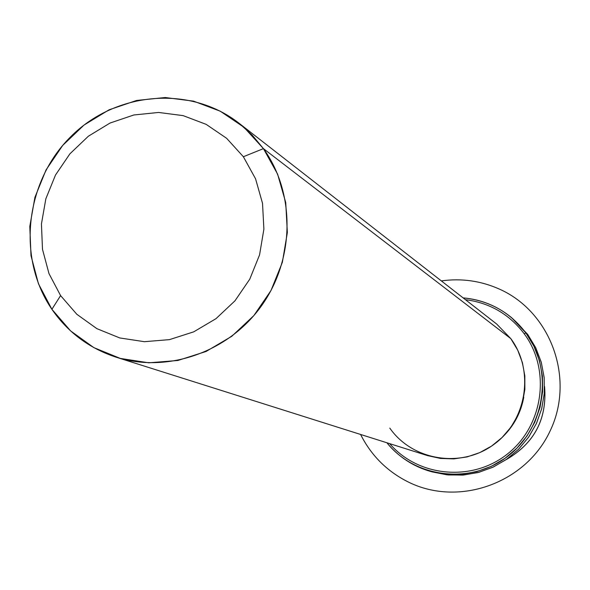 <?xml version="1.0" encoding="UTF-8"?>
<svg xmlns="http://www.w3.org/2000/svg" width="590" height="590" viewBox="0 0 590 590"><rect width="100%" height="100%" fill="white"/><g stroke="black" fill="none" stroke-linecap="round" stroke-linejoin="round"><path stroke-width="0.89" d="M523.758 397.254C520.97 412.454 514.111 425.508 503.167 436.423C514.111 425.508 520.97 412.454 523.758 397.254M389.798 428.111C412.513 460.709 461.395 468.644 493.941 444.403C526.841 420.648 534.702 370.763 510.822 338.645L263.435 148.628L252.137 135.044L239.09 123.273C190.105 84.864 115.463 91.531 70.498 136.939C25.163 181.963 16.69 257.992 51.891 309.293C67.961 332.443 89.363 348.402 116.097 357.179C167.508 373.581 228.743 352.193 261.768 305.436C294.926 258.774 295.398 192.901 263.435 148.628L510.822 338.645L517.696 350.113L522.423 362.673L524.835 375.926L524.857 389.444L522.475 402.786L517.769 415.515L510.896 427.219L502.068 437.515L491.588 446.07L479.781 452.611L467.051 456.925L453.799 458.887L440.465 458.437L427.47 455.591L116.097 357.179M239.09 123.273L496.655 324.021L510.822 338.645M263.435 148.628L243.368 156.734L226.619 138.296L206.183 124.372L183.121 115.625L158.592 112.454L133.827 114.984L110.035 123.045L88.375 136.216L69.9 153.835L55.489 175.038L45.843 198.8L41.44 223.957L42.487 249.297L48.977 273.583L60.6 295.612L51.891 309.293L38.468 283.797L30.997 255.713L29.802 226.427L34.906 197.362L46.05 169.92L62.688 145.428L84.031 125.058L109.047 109.821L136.541 100.477L165.193 97.52L193.579 101.148L220.299 111.222L243.987 127.3L263.435 148.628L277.602 174.146L285.73 202.584L287.352 232.49L282.359 262.314L271.002 290.501L253.847 315.591L231.811 336.271L206.043 351.485L177.892 360.475L148.82 362.813L120.316 358.425L93.817 347.606L70.63 330.931L51.891 309.293L60.6 295.612L76.825 314.286L96.878 328.652L119.777 337.952L144.395 341.691L169.478 339.626L193.756 331.831L215.977 318.681L234.975 300.819L249.762 279.173L259.57 254.858L263.892 229.134L262.521 203.329L255.551 178.785L243.368 156.734L263.435 148.628M60.6 295.612L48.977 273.583L42.487 249.297L41.44 223.957L45.843 198.8L55.489 175.038L69.9 153.835L88.375 136.216L110.035 123.045L133.827 114.984L158.592 112.454L183.121 115.625L206.183 124.372L226.619 138.296L243.368 156.734L255.551 178.785L262.521 203.329L263.892 229.134L259.57 254.858L249.762 279.173L234.975 300.819L215.977 318.681L193.756 331.831L169.478 339.626L144.395 341.691L119.777 337.952L96.878 328.652L76.825 314.286L60.6 295.612M544.585 386.701C547.114 419.033 534.341 443.319 506.272 459.558C534.341 443.319 547.114 419.033 544.585 386.701M431.924 471.838L447.08 474.847L462.582 475.098L477.937 472.575L492.657 467.339L506.264 459.566L518.322 449.477L528.448 437.404L536.303 423.738L541.642 408.907L544.29 393.397L544.172 377.696L541.296 362.319L535.75 347.753L527.74 334.449L512.555 318.489M524.245 333.815C550.927 369.679 543.619 425.043 508.189 453.378C473.106 482.17 418.487 477.34 389.695 443.658C418.487 477.34 473.106 482.17 508.189 453.378C543.619 425.043 550.927 369.679 524.245 333.815L525.911 332.944L511.604 317.678C497.451 306.062 481.278 299.455 463.091 297.869C489.022 300.421 509.967 312.117 525.911 332.944L527.74 334.449L525.911 332.944C553.457 369.915 545.433 427.167 508.41 455.775C471.771 484.877 415.412 478.475 386.9 442.773C398.516 456.852 413.118 466.432 430.722 471.506L445.922 474.308L461.432 474.36L476.764 471.653L491.433 466.262L504.966 458.342L516.951 448.149L526.981 435.995L534.754 422.27L540.012 407.41L542.586 391.878L542.417 376.177L539.496 360.807L533.935 346.242L525.911 332.944L524.245 333.815C509.303 314.205 489.693 302.825 465.407 299.668C489.693 302.825 509.303 314.205 524.245 333.815M511.604 317.678L527.74 334.449L535.713 347.672L541.244 362.149L544.15 377.43L544.319 393.036L541.76 408.472L536.531 423.244L528.81 436.888L518.839 448.961L506.928 459.094L493.469 466.963L478.888 472.325L463.651 475.016L448.23 474.957L430.722 471.506M360.586 434.454C371.28 455.664 387.269 471.558 408.553 482.141C458.954 507.105 525.904 483.284 550.175 430.825C575.206 378.736 550.957 312.11 499.649 289.211C481.005 280.855 461.564 278.082 441.327 280.906M506.161 459.64C534.378 443.385 547.188 419.025 544.585 386.561"/></g></svg>
